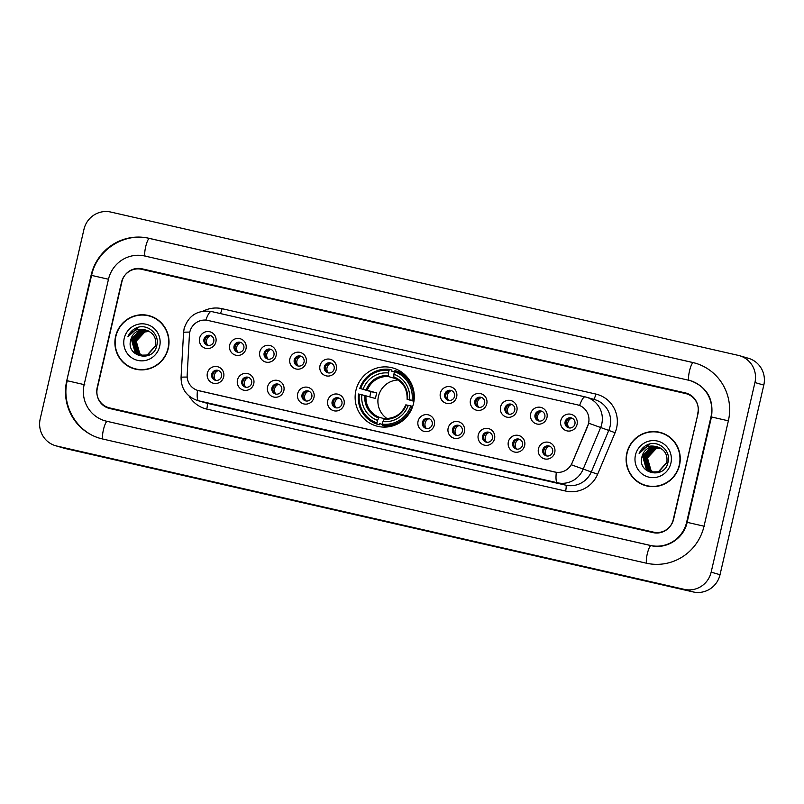 <?xml version="1.0" encoding="UTF-8"?>
<svg xmlns="http://www.w3.org/2000/svg" width="804" height="804" viewBox="0 0 804 804"><rect width="100%" height="100%" fill="white"/><g stroke="black" fill="none" stroke-linecap="round" stroke-linejoin="round"><path stroke-width="1.21" d="M355.911 390.422A30.16 29.537 -73.9 0 0 376.322 425.969A30.16 29.537 -73.9 0 0 413.497 403.578A30.16 29.537 -73.9 0 0 393.086 368.021A30.16 29.537 -73.9 0 0 355.911 390.422M253.762 383.729A8.532 8.362 106.1 0 1 243.702 390.181A8.532 8.362 106.1 0 1 237.471 380.001A8.532 8.362 106.1 0 1 247.542 373.548A8.532 8.362 106.1 0 1 253.762 383.729M241.833 381.066A5.125 5.015 -73.9 0 0 245.3 387.106A5.125 5.015 -73.9 0 0 251.612 383.297A5.125 5.015 -73.9 0 0 248.155 377.267A5.125 5.015 -73.9 0 0 241.833 381.066M283.862 390.603A8.532 8.362 106.1 0 1 273.792 397.055A8.532 8.362 106.1 0 1 267.571 386.875A8.532 8.362 106.1 0 1 277.631 380.423A8.532 8.362 106.1 0 1 283.862 390.603M271.933 387.94A5.125 5.015 -73.9 0 0 275.4 393.98A5.125 5.015 -73.9 0 0 281.712 390.171A5.125 5.015 -73.9 0 0 278.244 384.141A5.125 5.015 -73.9 0 0 271.933 387.94M313.962 397.477A8.532 8.362 106.1 0 1 303.892 403.93A8.532 8.362 106.1 0 1 297.661 393.749A8.532 8.362 106.1 0 1 307.731 387.297A8.532 8.362 106.1 0 1 313.962 397.477M302.033 394.814A5.125 5.015 -73.9 0 0 305.5 400.854A5.125 5.015 -73.9 0 0 311.811 397.055A5.125 5.015 -73.9 0 0 308.344 391.015A5.125 5.015 -73.9 0 0 302.033 394.814M344.062 404.352A8.532 8.362 106.1 0 1 333.992 410.804A8.532 8.362 106.1 0 1 327.761 400.623A8.532 8.362 106.1 0 1 337.831 394.171A8.532 8.362 106.1 0 1 344.062 404.352M332.132 401.688A5.125 5.015 -73.9 0 0 335.6 407.728A5.125 5.015 -73.9 0 0 341.911 403.93A5.125 5.015 -73.9 0 0 338.444 397.89A5.125 5.015 -73.9 0 0 332.132 401.688M434.351 424.974A8.532 8.362 106.1 0 1 424.281 431.426A8.532 8.362 106.1 0 1 418.06 421.246A8.532 8.362 106.1 0 1 428.13 414.794A8.532 8.362 106.1 0 1 434.351 424.974M422.422 422.311A5.125 5.015 -73.9 0 0 425.889 428.351A5.125 5.015 -73.9 0 0 432.2 424.552A5.125 5.015 -73.9 0 0 428.733 418.512A5.125 5.015 -73.9 0 0 422.422 422.311M464.451 431.848A8.532 8.362 106.1 0 1 454.381 438.301A8.532 8.362 106.1 0 1 448.15 428.12A8.532 8.362 106.1 0 1 458.22 421.668A8.532 8.362 106.1 0 1 464.451 431.848M452.521 429.185A5.125 5.015 -73.9 0 0 455.989 435.225A5.125 5.015 -73.9 0 0 462.3 431.426A5.125 5.015 -73.9 0 0 458.833 425.386A5.125 5.015 -73.9 0 0 452.521 429.185M494.55 438.723A8.532 8.362 106.1 0 1 484.48 445.175A8.532 8.362 106.1 0 1 478.249 434.994A8.532 8.362 106.1 0 1 488.319 428.542A8.532 8.362 106.1 0 1 494.55 438.723M482.621 436.059A5.125 5.015 -73.9 0 0 486.088 442.099A5.125 5.015 -73.9 0 0 492.4 438.301A5.125 5.015 -73.9 0 0 488.932 432.261A5.125 5.015 -73.9 0 0 482.621 436.059M524.65 445.597A8.532 8.362 106.1 0 1 514.58 452.049A8.532 8.362 106.1 0 1 508.349 441.868A8.532 8.362 106.1 0 1 518.419 435.416A8.532 8.362 106.1 0 1 524.65 445.597M512.721 442.934A5.125 5.015 -73.9 0 0 516.188 448.974A5.125 5.015 -73.9 0 0 522.499 445.175A5.125 5.015 -73.9 0 0 519.032 439.135A5.125 5.015 -73.9 0 0 512.721 442.934M554.75 452.471A8.532 8.362 106.1 0 1 544.68 458.923A8.532 8.362 106.1 0 1 538.449 448.743A8.532 8.362 106.1 0 1 548.519 442.29A8.532 8.362 106.1 0 1 554.75 452.471M542.821 449.808A5.125 5.015 -73.9 0 0 546.278 455.848A5.125 5.015 -73.9 0 0 552.599 452.049A5.125 5.015 -73.9 0 0 549.132 446.009A5.125 5.015 -73.9 0 0 542.821 449.808M223.673 376.855A8.532 8.362 106.1 0 1 213.603 383.307A8.532 8.362 106.1 0 1 207.372 373.126A8.532 8.362 106.1 0 1 217.442 366.674A8.532 8.362 106.1 0 1 223.673 376.855M211.743 374.192A5.125 5.015 -73.9 0 0 215.211 380.232A5.125 5.015 -73.9 0 0 221.522 376.423A5.125 5.015 -73.9 0 0 218.055 370.393A5.125 5.015 -73.9 0 0 211.743 374.192M245.994 348.795A8.532 8.362 106.1 0 1 235.924 355.247A8.532 8.362 106.1 0 1 229.693 345.077A8.532 8.362 106.1 0 1 239.763 338.615A8.532 8.362 106.1 0 1 245.994 348.795M234.054 346.142A5.125 5.015 -73.9 0 0 237.522 352.172A5.125 5.015 -73.9 0 0 243.833 348.373A5.125 5.015 -73.9 0 0 240.376 342.333A5.125 5.015 -73.9 0 0 234.054 346.142M276.084 355.669A8.532 8.362 106.1 0 1 266.013 362.122A8.532 8.362 106.1 0 1 259.792 351.951A8.532 8.362 106.1 0 1 269.863 345.489A8.532 8.362 106.1 0 1 276.084 355.669M264.154 353.016A5.125 5.015 -73.9 0 0 267.621 359.046A5.125 5.015 -73.9 0 0 273.933 355.247A5.125 5.015 -73.9 0 0 270.466 349.207A5.125 5.015 -73.9 0 0 264.154 353.016M306.183 362.544A8.532 8.362 106.1 0 1 296.113 368.996A8.532 8.362 106.1 0 1 289.882 358.825A8.532 8.362 106.1 0 1 299.952 352.363A8.532 8.362 106.1 0 1 306.183 362.544M294.254 359.89A5.125 5.015 -73.9 0 0 297.721 365.921A5.125 5.015 -73.9 0 0 304.033 362.122A5.125 5.015 -73.9 0 0 300.565 356.082A5.125 5.015 -73.9 0 0 294.254 359.89M336.283 369.418A8.532 8.362 106.1 0 1 326.213 375.87A8.532 8.362 106.1 0 1 319.982 365.699A8.532 8.362 106.1 0 1 330.052 359.237A8.532 8.362 106.1 0 1 336.283 369.418M324.354 366.765A5.125 5.015 -73.9 0 0 327.821 372.795A5.125 5.015 -73.9 0 0 334.132 368.996A5.125 5.015 -73.9 0 0 330.665 362.956A5.125 5.015 -73.9 0 0 324.354 366.765M456.672 396.915A8.532 8.362 106.1 0 1 446.602 403.377A8.532 8.362 106.1 0 1 440.371 393.196A8.532 8.362 106.1 0 1 450.441 386.744A8.532 8.362 106.1 0 1 456.672 396.915M444.743 394.261A5.125 5.015 -73.9 0 0 448.21 400.291A5.125 5.015 -73.9 0 0 454.521 396.493A5.125 5.015 -73.9 0 0 451.054 390.453A5.125 5.015 -73.9 0 0 444.743 394.261M486.772 403.789A8.532 8.362 106.1 0 1 476.702 410.251A8.532 8.362 106.1 0 1 470.471 400.07A8.532 8.362 106.1 0 1 480.541 393.618A8.532 8.362 106.1 0 1 486.772 403.789M474.842 401.136A5.125 5.015 -73.9 0 0 478.31 407.176A5.125 5.015 -73.9 0 0 484.621 403.367A5.125 5.015 -73.9 0 0 481.154 397.327A5.125 5.015 -73.9 0 0 474.842 401.136M516.871 410.663A8.532 8.362 106.1 0 1 506.801 417.125A8.532 8.362 106.1 0 1 500.57 406.945A8.532 8.362 106.1 0 1 510.64 400.492A8.532 8.362 106.1 0 1 516.871 410.663M504.942 408.01A5.125 5.015 -73.9 0 0 508.409 414.05A5.125 5.015 -73.9 0 0 514.721 410.241A5.125 5.015 -73.9 0 0 511.254 404.201A5.125 5.015 -73.9 0 0 504.942 408.01M546.971 417.537A8.532 8.362 106.1 0 1 536.901 423.999A8.532 8.362 106.1 0 1 530.67 413.819A8.532 8.362 106.1 0 1 540.74 407.367A8.532 8.362 106.1 0 1 546.971 417.537M535.042 414.884A5.125 5.015 -73.9 0 0 538.509 420.924A5.125 5.015 -73.9 0 0 544.821 417.115A5.125 5.015 -73.9 0 0 541.353 411.085A5.125 5.015 -73.9 0 0 535.042 414.884M577.061 424.411A8.532 8.362 106.1 0 1 567.001 430.874A8.532 8.362 106.1 0 1 560.77 420.693A8.532 8.362 106.1 0 1 570.84 414.241A8.532 8.362 106.1 0 1 577.061 424.411M565.132 421.758A5.125 5.015 -73.9 0 0 568.599 427.798A5.125 5.015 -73.9 0 0 574.91 423.989A5.125 5.015 -73.9 0 0 571.453 417.959A5.125 5.015 -73.9 0 0 565.132 421.758M215.894 341.921A8.532 8.362 106.1 0 1 205.824 348.373A8.532 8.362 106.1 0 1 199.593 338.203A8.532 8.362 106.1 0 1 209.663 331.74A8.532 8.362 106.1 0 1 215.894 341.921M203.965 339.268A5.125 5.015 -73.9 0 0 207.432 345.298A5.125 5.015 -73.9 0 0 213.743 341.499A5.125 5.015 -73.9 0 0 210.276 335.459A5.125 5.015 -73.9 0 0 203.965 339.268M245.863 387.237A5.125 5.015 106.1 0 1 248.697 377.458M275.963 394.111A5.125 5.015 106.1 0 1 278.797 384.332M306.063 400.985A5.125 5.015 106.1 0 1 308.887 391.206M336.162 407.859A5.125 5.015 106.1 0 1 338.986 398.08M426.452 428.482A5.125 5.015 106.1 0 1 429.286 418.703M456.551 435.356A5.125 5.015 106.1 0 1 459.375 425.577M486.651 442.23A5.125 5.015 106.1 0 1 489.475 432.451M516.751 449.104A5.125 5.015 106.1 0 1 519.575 439.326M546.851 455.979A5.125 5.015 106.1 0 1 549.675 446.2M215.773 380.362A5.125 5.015 106.1 0 1 218.598 370.584M238.084 352.303A5.125 5.015 106.1 0 1 240.919 342.524M268.184 359.177A5.125 5.015 106.1 0 1 271.018 349.398M298.284 366.051A5.125 5.015 106.1 0 1 301.108 356.272M328.384 372.925A5.125 5.015 106.1 0 1 331.208 363.157M448.773 400.422A5.125 5.015 106.1 0 1 451.597 390.654M478.872 407.296A5.125 5.015 106.1 0 1 481.696 397.528M508.972 414.171A5.125 5.015 106.1 0 1 511.796 404.402M539.072 421.045A5.125 5.015 106.1 0 1 541.896 411.276M569.162 427.919A5.125 5.015 106.1 0 1 571.996 418.15M207.995 345.429A5.125 5.015 106.1 0 1 210.819 335.65M189.422 334.705A15.366 15.045 106.1 0 1 207.924 320.434L577.362 404.814A15.366 15.045 106.1 0 1 587.744 425.678L572.086 462.963A15.366 15.045 106.1 0 1 554.78 472.028L198.759 390.714A15.366 15.045 106.1 0 1 187.171 375.046L189.422 334.705M685.48 393.518L141.655 269.31A17.075 16.713 -73.9 0 0 121.515 282.214L97.194 387.558A17.075 16.713 -73.9 0 0 109.656 407.919L653.481 532.127A17.075 16.713 -73.9 0 0 673.621 519.213L697.942 413.879A17.075 16.713 -73.9 0 0 685.48 393.518M686.656 522.198L710.977 416.854A30.733 30.09 -73.9 0 0 690.174 380.634A30.733 30.09 -73.9 0 0 688.556 380.212L144.72 256.004A30.733 30.09 -73.9 0 0 108.48 279.239L84.159 384.583A30.733 30.09 -73.9 0 0 104.952 420.804A30.733 30.09 -73.9 0 0 106.58 421.226L650.406 545.434A30.733 30.09 -73.9 0 0 686.656 522.198L687.139 522.339C683.812 538.539 666.395 549.584 651.049 545.625A9.105 1.839 -77.1 0 1 651.069 545.625M754.936 382.533A22.763 22.291 -73.9 0 0 738.323 355.388L110.831 212.065A22.763 22.291 -73.9 0 0 83.978 229.281L40.2 418.904A22.763 22.291 -73.9 0 0 56.813 446.039L684.304 589.362A22.763 22.291 -73.9 0 0 711.158 572.146L754.936 382.533L763.8 385.096A22.763 22.291 -73.9 0 0 748.393 358.272L739.529 355.7M55.607 445.728L64.471 448.3A22.763 22.291 -73.9 0 0 65.677 448.612L693.169 591.935A22.763 22.291 -73.9 0 0 720.022 574.719L763.8 385.096M728.364 420.824A48.944 47.918 -73.9 0 0 695.239 363.137A48.944 47.918 -73.9 0 0 692.646 362.473L148.82 238.255A48.944 47.918 -73.9 0 0 91.093 275.269L66.772 380.614A48.944 47.918 -73.9 0 0 99.897 438.291A48.944 47.918 -73.9 0 0 102.48 438.964L646.315 563.182A48.944 47.918 -73.9 0 0 704.043 526.168L728.364 420.824L710.977 416.854M115.605 336.313A27.597 27.024 -73.9 0 0 134.278 368.845A27.597 27.024 -73.9 0 0 168.297 348.353A27.597 27.024 -73.9 0 0 149.624 315.821A27.597 27.024 -73.9 0 0 115.605 336.313M127.323 365.348A27.597 27.024 -73.9 0 0 134.73 368.976M626.829 453.084A27.597 27.024 -73.9 0 0 645.511 485.616A27.597 27.024 -73.9 0 0 679.531 465.124A27.597 27.024 -73.9 0 0 660.848 432.592A27.597 27.024 -73.9 0 0 626.829 453.084M638.557 482.119A27.597 27.024 -73.9 0 0 645.954 485.737M203.211 311.138A28.452 27.859 106.1 0 1 222.065 308.686L595.844 394.06A28.452 27.859 106.1 0 1 616.608 427.989A28.452 27.859 106.1 0 1 615.09 432.703L597.633 474.239A28.452 27.859 106.1 0 1 565.594 491.043A5.688 1.156 -77.1 0 0 565.765 485.174L557.453 482.772A19.919 4.03 102.9 0 1 556.308 472.31L197.472 390.352A19.919 4.03 -77.1 0 0 198.618 400.814A22.763 22.291 106.1 0 1 197.412 400.503L205.723 402.904A22.763 22.291 -73.9 0 0 206.929 403.216L565.765 485.174A22.763 22.291 -73.9 0 0 591.392 471.737L608.849 430.2A22.763 22.291 -73.9 0 0 594.669 399.598L586.347 397.186A22.763 22.291 106.1 0 1 600.538 427.798L583.081 469.335A22.763 22.291 106.1 0 1 557.453 482.772L198.618 400.814L206.929 403.216A5.688 1.156 -77.1 0 1 206.759 409.085A28.452 27.859 106.1 0 1 189.121 396.081M589.01 420.904L587.905 425.728L571.342 464.782L597.633 474.239M577.473 404.844L579.583 405.497A19.919 4.03 -77.1 0 1 585.101 396.864A19.919 4.03 -77.1 0 1 585.141 396.874A22.763 22.291 106.1 0 1 586.347 397.186L211.321 311.49A19.919 4.03 102.9 0 0 205.814 320.113M697.792 413.256A17.075 16.713 -73.9 0 0 685.34 392.905L142.057 268.817A17.075 16.713 -73.9 0 0 121.917 281.722L97.334 388.181A17.075 16.713 -73.9 0 0 109.796 408.532L653.079 532.62A17.075 16.713 -73.9 0 0 673.219 519.706L698.053 413.336M661.29 432.723A27.597 27.024 -73.9 0 0 653.099 431.828M150.067 315.952A27.597 27.024 -73.9 0 0 141.876 315.067M157.463 319.57A27.316 26.743 -73.9 0 0 150.428 316.354L149.544 316.093A27.316 26.743 -73.9 0 0 115.876 336.373A27.316 26.743 -73.9 0 0 134.358 368.574A27.316 26.743 -73.9 0 0 168.026 348.293A27.316 26.743 -73.9 0 0 149.544 316.093M142.328 355.599L139.494 353.579L136.047 341.368L144.871 331.972L149.323 331.419M142.479 355.609L139.775 353.659L136.318 341.449A12.864 12.593 -73.9 0 1 149.343 331.429M143.373 356.142L142.559 355.84M141.745 355.539L138.388 353.257L134.931 341.057L143.765 331.65L148.8 331.147M141.896 355.559L138.66 353.338L135.213 341.127L144.047 331.73L148.931 331.208M142.268 355.82L141.454 355.519M141.715 355.639L140.881 355.398M141.172 355.438L137.273 352.936L133.826 340.735L142.66 331.328L148.278 330.896M141.313 355.468L137.554 353.016L134.107 340.816L142.931 331.409L148.408 330.957M149.835 354.735L141.162 355.499L136.449 352.695L132.992 340.494L141.826 331.097L147.876 330.725M140.61 355.318L136.167 352.614L132.72 340.414L141.554 331.017L147.735 330.675M146.65 330.303L145.956 330.122A12.864 12.593 -73.9 0 0 130.781 339.851C125.464 357.066 153.423 363.026 156.71 345.75C160.348 333.962 146.8 322.675 135.956 328.082C132.157 329.962 129.474 332.876 127.896 336.846C132.308 330.122 138.328 327.881 145.956 330.122C153.333 332.595 156.559 337.73 155.614 345.539L147.152 355.046L140.047 355.177L135.062 352.293L131.605 340.092L140.439 330.695L147.192 330.474M155.896 345.619L147.433 355.127L140.047 355.177M140.187 355.217L135.333 352.373L131.886 340.172L140.72 330.776L147.333 330.524M130.781 339.851L139.615 330.454L146.78 330.343M124.238 338.283A18.552 18.17 -73.9 0 0 137.775 360.413A18.552 18.17 -73.9 0 0 159.664 346.383A18.552 18.17 -73.9 0 0 146.127 324.253A18.552 18.17 -73.9 0 0 124.238 338.283M134.358 368.574L135.243 368.825A27.316 26.743 -73.9 0 0 142.921 369.86M127.896 336.846L138.268 327.288M668.697 436.341A27.316 26.743 -73.9 0 0 661.662 433.115L660.767 432.864A27.316 26.743 -73.9 0 0 627.1 453.144A27.316 26.743 -73.9 0 0 645.592 485.345A27.316 26.743 -73.9 0 0 679.259 465.054A27.316 26.743 -73.9 0 0 660.767 432.864M653.562 472.37L650.727 470.34L647.27 458.139L656.104 448.743L660.556 448.19M653.702 472.38L650.999 470.42L647.552 458.22A12.864 12.593 -73.9 0 1 660.566 448.2M654.607 472.903L653.793 472.611M654.054 472.732L653.22 472.491M652.979 472.3L649.612 470.018L646.165 457.818L654.999 448.421L660.034 447.908M653.119 472.32L649.893 470.099L646.446 457.898L655.27 448.501L660.164 447.979M653.491 472.581L652.677 472.29M652.948 472.41L648.788 469.777L645.331 457.576L654.165 448.18L659.642 447.717M652.406 472.209L648.506 469.697L645.059 457.496L653.883 448.099L659.501 447.657M661.069 471.496L659.491 472.129L651.974 472.139M651.833 472.089L647.401 469.385L643.944 457.174L652.778 447.778L658.968 447.436M651.974 472.119L647.672 469.466L644.225 457.255L653.059 447.858L659.099 447.496M657.873 447.064L657.18 446.883A12.864 12.593 -73.9 0 0 642.004 456.612C636.698 473.837 664.657 479.787 667.943 462.521C671.571 450.722 658.024 439.446 647.19 444.843C643.391 446.722 640.708 449.647 639.13 453.607C643.532 446.883 649.552 444.652 657.18 446.883C664.566 449.356 667.782 454.501 666.848 462.31L658.386 471.807L651.28 471.938L646.285 469.064L642.838 456.853L651.672 447.456L658.426 447.235M667.129 462.39L658.667 471.888L651.28 471.938M651.421 471.978L646.567 469.144L643.12 456.933L651.943 447.537L658.556 447.285M642.004 456.612L650.838 447.215L658.014 447.104M635.461 455.054A18.552 18.17 -73.9 0 0 649.009 477.174A18.552 18.17 -73.9 0 0 670.898 463.144A18.552 18.17 -73.9 0 0 657.35 441.024A18.552 18.17 -73.9 0 0 635.461 455.054M645.592 485.345L646.476 485.596A27.316 26.743 -73.9 0 0 654.144 486.631M639.13 453.607L649.501 444.059M210.537 335.62A6.261 6.13 -73.9 0 0 207.733 345.308M240.637 342.494A6.261 6.13 -73.9 0 0 237.833 352.182M270.737 349.368A6.261 6.13 -73.9 0 0 267.933 359.056M300.827 356.242A6.261 6.13 -73.9 0 0 298.023 365.931M330.926 363.117A6.261 6.13 -73.9 0 0 328.122 372.805M451.325 390.613A6.261 6.13 -73.9 0 0 448.511 400.302M481.415 397.488A6.261 6.13 -73.9 0 0 478.611 407.186M511.515 404.362A6.261 6.13 -73.9 0 0 508.711 414.06M541.615 411.236A6.261 6.13 -73.9 0 0 538.811 420.934M571.714 418.11A6.261 6.13 -73.9 0 0 568.91 427.808M218.316 370.543A6.261 6.13 -73.9 0 0 215.512 380.242M248.416 377.418A6.261 6.13 -73.9 0 0 245.612 387.116M278.516 384.292A6.261 6.13 -73.9 0 0 275.712 393.99M308.605 391.166A6.261 6.13 -73.9 0 0 305.801 400.864M338.705 398.04A6.261 6.13 -73.9 0 0 335.901 407.739M429.004 418.663A6.261 6.13 -73.9 0 0 426.2 428.361M459.094 425.537A6.261 6.13 -73.9 0 0 456.29 435.235M489.194 432.411A6.261 6.13 -73.9 0 0 486.39 442.11M519.294 439.285A6.261 6.13 -73.9 0 0 516.49 448.984M549.393 446.16A6.261 6.13 -73.9 0 0 546.589 455.858M398.151 379.99A21.055 20.623 -73.9 0 0 386.995 418.552M382.352 424.422L379.709 423.658L379.267 424.773L376.895 424.09L376.925 422.914A27.085 26.522 -73.9 0 1 359.348 394.181L361.86 394.754A24.472 23.959 -73.9 0 0 377.518 420.341L379.186 417.246L384.302 418.723M369.87 396.874A27.034 26.472 106.1 0 1 370.322 394.402A27.034 26.472 106.1 0 1 371.106 391.669L360.624 388.644A27.085 26.522 -73.9 0 1 389.046 370.423L388.453 372.986A24.472 23.959 -73.9 0 0 363.147 389.216L376.845 392.975A21.055 20.623 -73.9 0 0 375.568 398.523L361.86 394.754M389.046 370.423L389.528 369.368L391.9 370.051L391.809 371.277L394.392 372.031M403.548 374.342L404.854 374.724A27.034 26.472 -73.9 0 0 403.638 374.332A27.034 26.472 -73.9 0 0 403.457 374.282M407.397 377.418A28.22 27.637 -73.9 0 0 397.327 371.297L394.955 370.614L394.483 371.659A27.085 26.522 -73.9 0 1 412.06 400.392L413.377 400.704A28.22 27.637 -73.9 0 0 394.955 370.614M412.693 406.422L410.784 405.93A27.085 26.522 -73.9 0 1 382.362 424.15L382.322 425.326L384.694 426.019A28.22 27.637 -73.9 0 0 393.437 425.668M413.377 400.704L414 400.884M382.322 425.326A28.22 27.637 -73.9 0 0 412.1 406.241M359.348 394.181L358.473 394A28.22 27.637 -73.9 0 0 376.895 424.09M412.06 400.392L409.548 399.809A24.472 23.959 -73.9 0 0 393.89 374.232L394.483 371.659M382.362 424.15L382.955 421.587A24.472 23.959 -73.9 0 0 408.271 405.357L410.784 405.93M377.518 420.341L376.925 422.914M393.89 374.232L393.809 376.905A21.889 21.437 -73.9 0 1 407.568 399.387L409.548 399.809M405.819 404.844C401.638 414.221 394.563 418.763 384.603 418.492L382.955 421.587M408.271 405.357L406.291 404.935A21.889 21.437 -73.9 0 1 384.041 419.196L384.624 418.492M407.156 399.327L413.939 401.286M389.548 426.17L390.523 426.452M389.85 426.592A27.034 26.472 106.1 0 1 388.613 426.271A27.034 26.472 106.1 0 1 388.432 426.21M389.528 369.368A28.22 27.637 -73.9 0 0 359.76 388.453M363.147 389.216L360.624 388.644M396.101 378.774L388.573 376.594L388.453 372.986M376.845 392.975L371.106 391.669M387.91 426.894A29.587 28.974 106.1 0 1 387.005 426.2M402.241 373.528A29.587 28.974 106.1 0 1 403.377 373.428M148.82 238.255L149.474 238.446A9.105 1.839 102.9 0 0 149.464 238.446L693.289 362.654A9.105 1.839 102.9 0 0 693.289 362.654A9.105 1.839 102.9 0 0 689.49 371.016A9.105 1.839 102.9 0 0 689.088 380.342M704.706 526.359L687.139 522.329L711.46 416.985C713.922 399.146 707.048 387.096 690.847 380.825M646.979 563.373A9.105 1.839 -77.1 0 1 647.25 553.986A9.105 1.839 -77.1 0 1 651.049 545.625L650.406 545.434M103.012 439.084A9.105 1.839 -77.1 0 1 103.425 429.768A9.105 1.839 -77.1 0 1 107.223 421.407A9.105 1.839 -77.1 0 1 107.244 421.417L106.58 421.226M100.56 438.492C76.591 432.17 61.034 405.085 67.255 380.744L84.822 384.774M66.772 380.614L91.576 275.4L108.47 279.249M91.093 275.269L91.576 275.41C96.802 249.813 124.509 232.065 149.464 238.446A9.105 1.839 102.9 0 0 145.665 246.808A9.105 1.839 102.9 0 0 145.253 256.124M720.022 574.719L711.158 572.146M693.169 591.935L684.304 589.362M65.677 448.612L56.813 446.039M695.902 363.328L692.646 362.473M595.844 394.06A5.688 1.156 -77.1 0 1 593.593 399.286M585.051 396.854L211.362 311.5A19.919 4.03 102.9 0 0 211.321 311.49C197.573 309.751 188.508 315.449 184.126 328.585L183.573 332.444A19.919 0.925 3.2 0 1 189.784 332.122M183.573 332.444L181.061 377.398A19.919 0.925 3.2 0 1 187.191 377.076M588.699 423.205L615.09 432.703M565.594 491.043L206.759 409.085M222.065 308.686A5.688 1.156 -77.1 0 1 220.266 313.54M366.041 395.769A21.055 20.623 -73.9 0 0 379.186 417.246M364.845 395.467A21.889 21.437 -73.9 0 0 378.614 417.959M388.372 375.669A21.889 21.437 -73.9 0 0 366.132 389.93M388.573 376.594A21.055 20.623 -73.9 0 0 367.317 390.221M651.049 545.625L105.615 420.994M692.616 381.337L690.174 380.634M181.061 377.398C181.151 388.875 186.598 396.583 197.412 400.503M404.804 374.674L403.638 374.332M407.105 399.307C407.447 389.066 403.085 381.91 394 377.84M389.779 426.602L388.613 426.271"/></g></svg>
